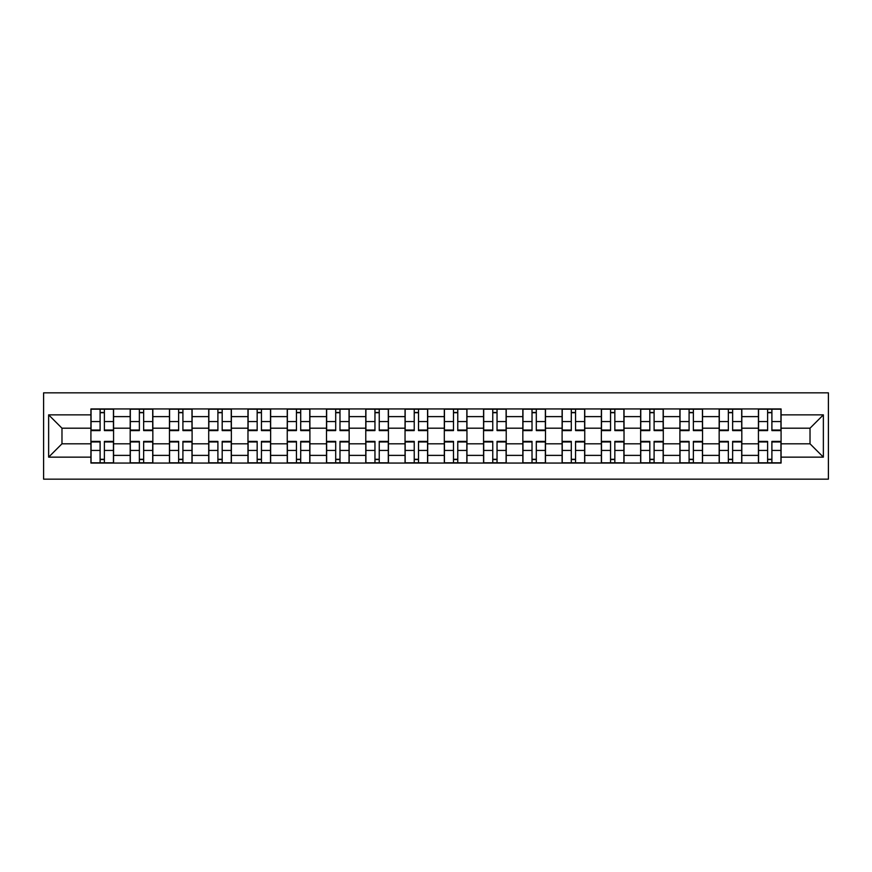 <?xml version="1.0" encoding="UTF-8"?>
<svg xmlns="http://www.w3.org/2000/svg" width="872" height="872" viewBox="0 0 872 872"><rect width="100%" height="100%" fill="white"/><g stroke="black" fill="none" stroke-linecap="round" stroke-linejoin="round"><path stroke-width="1.31" d="M43.6 479.164L828.4 479.164L828.4 392.836L43.6 392.836L43.6 479.164M130.19 463.054L130.19 416.62L113.567 416.62L113.567 463.054M113.567 416.62L113.567 408.946M130.19 416.62L130.19 408.946M152.84 408.946L152.84 463.054M169.451 463.054L169.451 408.946M192.102 408.946L192.102 463.054M208.713 463.054L208.713 408.946M231.363 408.946L231.363 463.054M247.975 463.054L247.975 408.946M270.636 408.946L270.636 463.054M287.248 463.054L287.248 408.946M309.898 408.946L309.898 463.054M326.51 463.054L326.51 408.946M349.16 408.946L349.16 463.054M365.771 463.054L365.771 408.946M388.432 408.946L388.432 463.054M405.044 463.054L405.044 408.946M427.694 408.946L427.694 463.054M444.306 463.054L444.306 408.946M466.956 408.946L466.956 463.054M483.568 463.054L483.568 408.946M506.229 408.946L506.229 463.054M522.84 463.054L522.84 408.946M545.49 408.946L545.49 463.054M562.102 463.054L562.102 408.946M584.752 408.946L584.752 463.054M601.364 463.054L601.364 408.946M624.025 408.946L624.025 463.054M640.637 463.054L640.637 408.946M663.287 408.946L663.287 463.054M679.898 463.054L679.898 408.946M702.549 408.946L702.549 463.054M719.16 463.054L719.16 408.946M741.81 408.946L741.81 463.054M758.433 463.054L758.433 408.946M758.433 443.804L741.81 443.804M719.16 443.804L702.549 443.804M679.898 443.804L663.287 443.804M640.637 443.804L624.025 443.804M601.364 443.804L584.752 443.804M562.102 443.804L545.49 443.804M522.84 443.804L506.229 443.804M483.568 443.804L466.956 443.804M444.306 443.804L427.694 443.804M405.044 443.804L388.432 443.804M365.771 443.804L349.16 443.804M326.51 443.804L309.898 443.804M287.248 443.804L270.636 443.804M247.975 443.804L231.363 443.804M208.713 443.804L192.102 443.804M169.451 443.804L152.84 443.804M130.19 443.804L113.567 443.804M758.433 428.196L741.81 428.196M719.16 428.196L702.549 428.196M679.898 428.196L663.287 428.196M640.637 428.196L624.025 428.196M601.364 428.196L584.752 428.196M562.102 428.196L545.49 428.196M522.84 428.196L506.229 428.196M483.568 428.196L466.956 428.196M444.306 428.196L427.694 428.196M405.044 428.196L388.432 428.196M365.771 428.196L349.16 428.196M326.51 428.196L309.898 428.196M287.248 428.196L270.636 428.196M247.975 428.196L231.363 428.196M208.713 428.196L192.102 428.196M169.451 428.196L152.84 428.196M130.19 428.196L113.567 428.196M61.977 443.804L90.917 443.804L90.917 428.196L61.977 428.196L61.977 443.804L48.636 457.146L48.636 414.854L90.917 414.854L90.917 428.196M781.083 428.196L781.083 443.804L810.023 443.804L810.023 428.196L781.083 428.196L781.083 408.946L90.917 408.946L90.917 414.854M781.083 414.854L823.364 414.854L823.364 457.146L781.083 457.146L781.083 443.804M90.917 443.804L90.917 463.054L781.083 463.054L781.083 457.146M90.917 457.146L48.636 457.146M104.389 459.282L100.106 459.282M100.106 412.718L104.389 412.718M143.651 459.282L139.367 459.282M139.367 412.718L143.651 412.718M182.913 459.282L178.64 459.282M178.64 412.718L182.913 412.718M222.186 459.282L217.902 459.282M217.902 412.718L222.186 412.718M261.447 459.282L257.164 459.282M257.164 412.718L261.447 412.718M300.709 459.282L296.436 459.282M296.436 412.718L300.709 412.718M339.982 459.282L335.698 459.282M335.698 412.718L339.982 412.718M379.244 459.282L374.96 459.282M374.96 412.718L379.244 412.718M418.506 459.282L414.233 459.282M414.233 412.718L418.506 412.718M457.767 459.282L453.495 459.282M453.495 412.718L457.767 412.718M497.04 459.282L492.756 459.282M492.756 412.718L497.04 412.718M536.302 459.282L532.018 459.282M532.018 412.718L536.302 412.718M575.564 459.282L571.291 459.282M571.291 412.718L575.564 412.718M614.836 459.282L610.553 459.282M610.553 412.718L614.836 412.718M654.098 459.282L649.814 459.282M649.814 412.718L654.098 412.718M693.36 459.282L689.087 459.282M689.087 412.718L693.36 412.718M732.633 459.282L728.349 459.282M728.349 412.718L732.633 412.718M771.894 459.282L767.611 459.282M767.611 412.718L771.894 412.718M48.636 414.854L61.977 428.196M810.023 443.804L823.364 457.146M810.023 428.196L823.364 414.854M104.389 430.594L104.389 409.197L113.447 409.197L113.447 430.594L104.389 430.594M100.106 412.467L104.389 412.467M100.106 409.197L91.048 409.197L91.048 430.594L100.106 430.594L100.106 409.197L104.389 409.197M100.106 441.406L100.106 462.803L91.048 462.803L91.048 441.406L100.106 441.406M104.389 459.533L100.106 459.533M104.389 462.803L113.447 462.803L113.447 441.406L104.389 441.406L104.389 462.803L100.106 462.803M143.651 430.594L143.651 409.197L152.709 409.197L152.709 430.594L143.651 430.594M139.367 412.467L143.651 412.467M139.367 409.197L130.31 409.197L130.31 430.594L139.367 430.594L139.367 409.197L143.651 409.197M182.913 430.594L182.913 409.197L191.982 409.197L191.982 430.594L182.913 430.594M178.64 412.467L182.913 412.467M178.64 409.197L169.571 409.197L169.571 430.594L178.64 430.594L178.64 409.197L182.913 409.197M139.367 441.406L139.367 462.803L130.31 462.803L130.31 441.406L139.367 441.406M143.651 459.533L139.367 459.533M143.651 462.803L152.709 462.803L152.709 441.406L143.651 441.406L143.651 462.803L139.367 462.803M178.64 441.406L178.64 462.803L169.571 462.803L169.571 441.406L178.64 441.406M182.913 459.533L178.64 459.533M182.913 462.803L191.982 462.803L191.982 441.406L182.913 441.406L182.913 462.803L178.64 462.803M222.186 430.594L222.186 409.197L231.244 409.197L231.244 430.594L222.186 430.594M217.902 412.467L222.186 412.467M217.902 409.197L208.844 409.197L208.844 430.594L217.902 430.594L217.902 409.197L222.186 409.197M261.447 430.594L261.447 409.197L270.505 409.197L270.505 430.594L261.447 430.594M257.164 412.467L261.447 412.467M257.164 409.197L248.106 409.197L248.106 430.594L257.164 430.594L257.164 409.197L261.447 409.197M300.709 430.594L300.709 409.197L309.767 409.197L309.767 430.594L300.709 430.594M296.436 412.467L300.709 412.467M296.436 409.197L287.368 409.197L287.368 430.594L296.436 430.594L296.436 409.197L300.709 409.197M217.902 441.406L217.902 462.803L208.844 462.803L208.844 441.406L217.902 441.406M222.186 459.533L217.902 459.533M222.186 462.803L231.244 462.803L231.244 441.406L222.186 441.406L222.186 462.803L217.902 462.803M257.164 441.406L257.164 462.803L248.106 462.803L248.106 441.406L257.164 441.406M261.447 459.533L257.164 459.533M261.447 462.803L270.505 462.803L270.505 441.406L261.447 441.406L261.447 462.803L257.164 462.803M296.436 441.406L296.436 462.803L287.368 462.803L287.368 441.406L296.436 441.406M300.709 459.533L296.436 459.533M300.709 462.803L309.767 462.803L309.767 441.406L300.709 441.406L300.709 462.803L296.436 462.803M339.982 430.594L339.982 409.197L349.04 409.197L349.04 430.594L339.982 430.594M335.698 412.467L339.982 412.467M335.698 409.197L326.64 409.197L326.64 430.594L335.698 430.594L335.698 409.197L339.982 409.197M335.698 441.406L335.698 462.803L326.64 462.803L326.64 441.406L335.698 441.406M339.982 459.533L335.698 459.533M339.982 462.803L349.04 462.803L349.04 441.406L339.982 441.406L339.982 462.803L335.698 462.803M379.244 430.594L379.244 409.197L388.302 409.197L388.302 430.594L379.244 430.594M374.96 412.467L379.244 412.467M374.96 409.197L365.902 409.197L365.902 430.594L374.96 430.594L374.96 409.197L379.244 409.197M374.96 441.406L374.96 462.803L365.902 462.803L365.902 441.406L374.96 441.406M379.244 459.533L374.96 459.533M379.244 462.803L388.302 462.803L388.302 441.406L379.244 441.406L379.244 462.803L374.96 462.803M418.506 430.594L418.506 409.197L427.563 409.197L427.563 430.594L418.506 430.594M414.233 412.467L418.506 412.467M414.233 409.197L405.164 409.197L405.164 430.594L414.233 430.594L414.233 409.197L418.506 409.197M414.233 441.406L414.233 462.803L405.164 462.803L405.164 441.406L414.233 441.406M418.506 459.533L414.233 459.533M418.506 462.803L427.563 462.803L427.563 441.406L418.506 441.406L418.506 462.803L414.233 462.803M457.767 430.594L457.767 409.197L466.836 409.197L466.836 430.594L457.767 430.594M453.495 412.467L457.767 412.467M453.495 409.197L444.437 409.197L444.437 430.594L453.495 430.594L453.495 409.197L457.767 409.197M453.495 441.406L453.495 462.803L444.437 462.803L444.437 441.406L453.495 441.406M457.767 459.533L453.495 459.533M457.767 462.803L466.836 462.803L466.836 441.406L457.767 441.406L457.767 462.803L453.495 462.803M497.04 430.594L497.04 409.197L506.098 409.197L506.098 430.594L497.04 430.594M492.756 412.467L497.04 412.467M492.756 409.197L483.698 409.197L483.698 430.594L492.756 430.594L492.756 409.197L497.04 409.197M492.756 441.406L492.756 462.803L483.698 462.803L483.698 441.406L492.756 441.406M497.04 459.533L492.756 459.533M497.04 462.803L506.098 462.803L506.098 441.406L497.04 441.406L497.04 462.803L492.756 462.803M536.302 430.594L536.302 409.197L545.36 409.197L545.36 430.594L536.302 430.594M532.018 412.467L536.302 412.467M532.018 409.197L522.96 409.197L522.96 430.594L532.018 430.594L532.018 409.197L536.302 409.197M532.018 441.406L532.018 462.803L522.96 462.803L522.96 441.406L532.018 441.406M536.302 459.533L532.018 459.533M536.302 462.803L545.36 462.803L545.36 441.406L536.302 441.406L536.302 462.803L532.018 462.803M575.564 430.594L575.564 409.197L584.632 409.197L584.632 430.594L575.564 430.594M571.291 412.467L575.564 412.467M571.291 409.197L562.233 409.197L562.233 430.594L571.291 430.594L571.291 409.197L575.564 409.197M571.291 441.406L571.291 462.803L562.233 462.803L562.233 441.406L571.291 441.406M575.564 459.533L571.291 459.533M575.564 462.803L584.632 462.803L584.632 441.406L575.564 441.406L575.564 462.803L571.291 462.803M614.836 430.594L614.836 409.197L623.894 409.197L623.894 430.594L614.836 430.594M610.553 412.467L614.836 412.467M610.553 409.197L601.495 409.197L601.495 430.594L610.553 430.594L610.553 409.197L614.836 409.197M610.553 441.406L610.553 462.803L601.495 462.803L601.495 441.406L610.553 441.406M614.836 459.533L610.553 459.533M614.836 462.803L623.894 462.803L623.894 441.406L614.836 441.406L614.836 462.803L610.553 462.803M654.098 430.594L654.098 409.197L663.156 409.197L663.156 430.594L654.098 430.594M649.814 412.467L654.098 412.467M649.814 409.197L640.757 409.197L640.757 430.594L649.814 430.594L649.814 409.197L654.098 409.197M649.814 441.406L649.814 462.803L640.757 462.803L640.757 441.406L649.814 441.406M654.098 459.533L649.814 459.533M654.098 462.803L663.156 462.803L663.156 441.406L654.098 441.406L654.098 462.803L649.814 462.803M693.36 430.594L693.36 409.197L702.429 409.197L702.429 430.594L693.36 430.594M689.087 412.467L693.36 412.467M689.087 409.197L680.018 409.197L680.018 430.594L689.087 430.594L689.087 409.197L693.36 409.197M689.087 441.406L689.087 462.803L680.018 462.803L680.018 441.406L689.087 441.406M693.36 459.533L689.087 459.533M693.36 462.803L702.429 462.803L702.429 441.406L693.36 441.406L693.36 462.803L689.087 462.803M732.633 430.594L732.633 409.197L741.691 409.197L741.691 430.594L732.633 430.594M728.349 412.467L732.633 412.467M728.349 409.197L719.291 409.197L719.291 430.594L728.349 430.594L728.349 409.197L732.633 409.197M728.349 441.406L728.349 462.803L719.291 462.803L719.291 441.406L728.349 441.406M732.633 459.533L728.349 459.533M732.633 462.803L741.691 462.803L741.691 441.406L732.633 441.406L732.633 462.803L728.349 462.803M771.894 430.594L771.894 409.197L780.952 409.197L780.952 430.594L771.894 430.594M767.611 412.467L771.894 412.467M767.611 409.197L758.553 409.197L758.553 430.594L767.611 430.594L767.611 409.197L771.894 409.197M767.611 441.406L767.611 462.803L758.553 462.803L758.553 441.406L767.611 441.406M771.894 459.533L767.611 459.533M771.894 462.803L780.952 462.803L780.952 441.406L771.894 441.406L771.894 462.803L767.611 462.803M719.16 416.62L702.549 416.62M679.898 416.62L663.287 416.62M640.637 416.62L624.025 416.62M601.364 416.62L584.752 416.62M562.102 416.62L545.49 416.62M522.84 416.62L506.229 416.62M483.568 416.62L466.956 416.62M444.306 416.62L427.694 416.62M405.044 416.62L388.432 416.62M365.771 416.62L349.16 416.62M326.51 416.62L309.898 416.62M287.248 416.62L270.636 416.62M247.975 416.62L231.363 416.62M208.713 416.62L192.102 416.62M169.451 416.62L152.84 416.62M758.433 416.62L741.81 416.62M719.16 455.38L702.549 455.38M679.898 455.38L663.287 455.38M640.637 455.38L624.025 455.38M601.364 455.38L584.752 455.38M562.102 455.38L545.49 455.38M522.84 455.38L506.229 455.38M483.568 455.38L466.956 455.38M444.306 455.38L427.694 455.38M405.044 455.38L388.432 455.38M365.771 455.38L349.16 455.38M326.51 455.38L309.898 455.38M287.248 455.38L270.636 455.38M247.975 455.38L231.363 455.38M208.713 455.38L192.102 455.38M169.451 455.38L152.84 455.38M130.19 455.38L113.567 455.38M758.433 455.38L741.81 455.38M104.389 430.06L113.447 430.06M104.389 421.558L113.447 421.558M91.048 430.06L100.106 430.06M91.048 421.558L100.106 421.558M100.106 441.941L91.048 441.941M100.106 450.443L91.048 450.443M113.447 441.941L104.389 441.941M113.447 450.443L104.389 450.443M143.651 430.06L152.709 430.06M143.651 421.558L152.709 421.558M130.31 430.06L139.367 430.06M130.31 421.558L139.367 421.558M182.913 430.06L191.982 430.06M182.913 421.558L191.982 421.558M169.571 430.06L178.64 430.06M169.571 421.558L178.64 421.558M139.367 441.941L130.31 441.941M139.367 450.443L130.31 450.443M152.709 441.941L143.651 441.941M152.709 450.443L143.651 450.443M178.64 441.941L169.571 441.941M178.64 450.443L169.571 450.443M191.982 441.941L182.913 441.941M191.982 450.443L182.913 450.443M222.186 430.06L231.244 430.06M222.186 421.558L231.244 421.558M208.844 430.06L217.902 430.06M208.844 421.558L217.902 421.558M261.447 430.06L270.505 430.06M261.447 421.558L270.505 421.558M248.106 430.06L257.164 430.06M248.106 421.558L257.164 421.558M300.709 430.06L309.767 430.06M300.709 421.558L309.767 421.558M287.368 430.06L296.436 430.06M287.368 421.558L296.436 421.558M217.902 441.941L208.844 441.941M217.902 450.443L208.844 450.443M231.244 441.941L222.186 441.941M231.244 450.443L222.186 450.443M257.164 441.941L248.106 441.941M257.164 450.443L248.106 450.443M270.505 441.941L261.447 441.941M270.505 450.443L261.447 450.443M296.436 441.941L287.368 441.941M296.436 450.443L287.368 450.443M309.767 441.941L300.709 441.941M309.767 450.443L300.709 450.443M339.982 430.06L349.04 430.06M339.982 421.558L349.04 421.558M326.64 430.06L335.698 430.06M326.64 421.558L335.698 421.558M335.698 441.941L326.64 441.941M335.698 450.443L326.64 450.443M349.04 441.941L339.982 441.941M349.04 450.443L339.982 450.443M379.244 430.06L388.302 430.06M379.244 421.558L388.302 421.558M365.902 430.06L374.96 430.06M365.902 421.558L374.96 421.558M374.96 441.941L365.902 441.941M374.96 450.443L365.902 450.443M388.302 441.941L379.244 441.941M388.302 450.443L379.244 450.443M418.506 430.06L427.563 430.06M418.506 421.558L427.563 421.558M405.164 430.06L414.233 430.06M405.164 421.558L414.233 421.558M414.233 441.941L405.164 441.941M414.233 450.443L405.164 450.443M427.563 441.941L418.506 441.941M427.563 450.443L418.506 450.443M457.767 430.06L466.836 430.06M457.767 421.558L466.836 421.558M444.437 430.06L453.495 430.06M444.437 421.558L453.495 421.558M453.495 441.941L444.437 441.941M453.495 450.443L444.437 450.443M466.836 441.941L457.767 441.941M466.836 450.443L457.767 450.443M497.04 430.06L506.098 430.06M497.04 421.558L506.098 421.558M483.698 430.06L492.756 430.06M483.698 421.558L492.756 421.558M492.756 441.941L483.698 441.941M492.756 450.443L483.698 450.443M506.098 441.941L497.04 441.941M506.098 450.443L497.04 450.443M536.302 430.06L545.36 430.06M536.302 421.558L545.36 421.558M522.96 430.06L532.018 430.06M522.96 421.558L532.018 421.558M532.018 441.941L522.96 441.941M532.018 450.443L522.96 450.443M545.36 441.941L536.302 441.941M545.36 450.443L536.302 450.443M575.564 430.06L584.632 430.06M575.564 421.558L584.632 421.558M562.233 430.06L571.291 430.06M562.233 421.558L571.291 421.558M571.291 441.941L562.233 441.941M571.291 450.443L562.233 450.443M584.632 441.941L575.564 441.941M584.632 450.443L575.564 450.443M614.836 430.06L623.894 430.06M614.836 421.558L623.894 421.558M601.495 430.06L610.553 430.06M601.495 421.558L610.553 421.558M610.553 441.941L601.495 441.941M610.553 450.443L601.495 450.443M623.894 441.941L614.836 441.941M623.894 450.443L614.836 450.443M654.098 430.06L663.156 430.06M654.098 421.558L663.156 421.558M640.757 430.06L649.814 430.06M640.757 421.558L649.814 421.558M649.814 441.941L640.757 441.941M649.814 450.443L640.757 450.443M663.156 441.941L654.098 441.941M663.156 450.443L654.098 450.443M693.36 430.06L702.429 430.06M693.36 421.558L702.429 421.558M680.018 430.06L689.087 430.06M680.018 421.558L689.087 421.558M689.087 441.941L680.018 441.941M689.087 450.443L680.018 450.443M702.429 441.941L693.36 441.941M702.429 450.443L693.36 450.443M732.633 430.06L741.691 430.06M732.633 421.558L741.691 421.558M719.291 430.06L728.349 430.06M719.291 421.558L728.349 421.558M728.349 441.941L719.291 441.941M728.349 450.443L719.291 450.443M741.691 441.941L732.633 441.941M741.691 450.443L732.633 450.443M771.894 430.06L780.952 430.06M771.894 421.558L780.952 421.558M758.553 430.06L767.611 430.06M758.553 421.558L767.611 421.558M767.611 441.941L758.553 441.941M767.611 450.443L758.553 450.443M780.952 441.941L771.894 441.941M780.952 450.443L771.894 450.443"/></g></svg>
